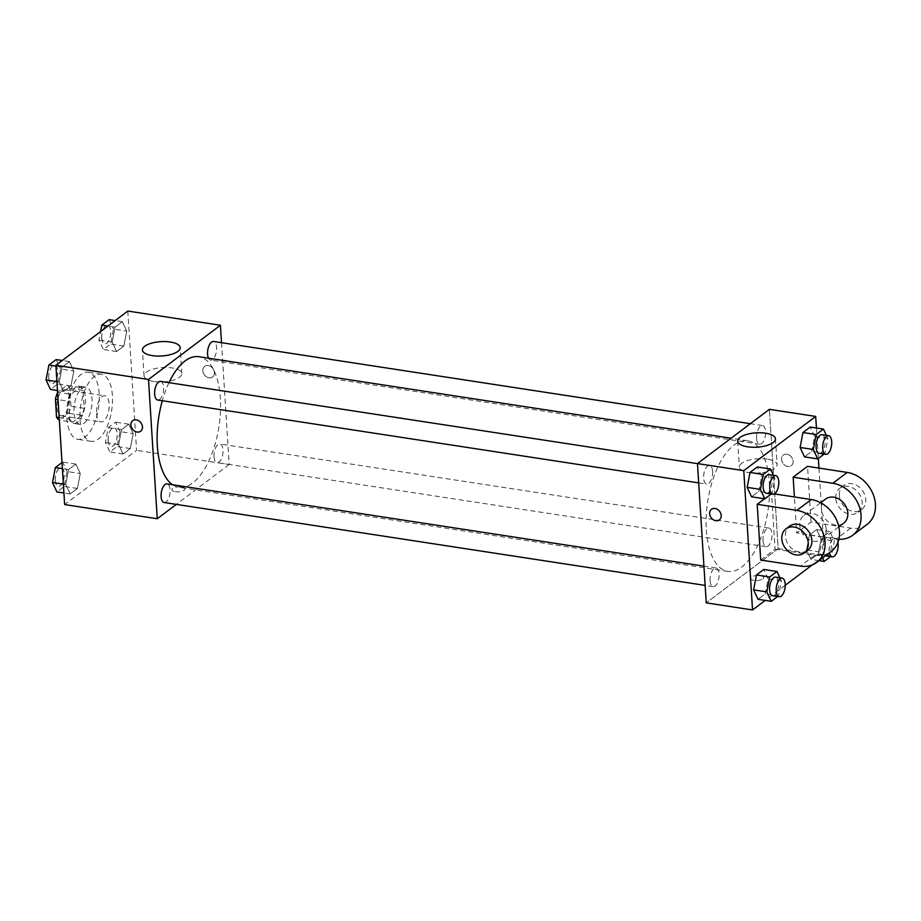 <?xml version="1.0" encoding="UTF-8"?>
<svg xmlns="http://www.w3.org/2000/svg" width="921" height="921" viewBox="0 0 921 921"><rect width="100%" height="100%" fill="white"/><g stroke="black" fill="none" stroke-linecap="round" stroke-linejoin="round"><path stroke-width="0.69" stroke-dasharray="4.61 3.45" d="M96.555 413.575A13.193 6.09 98.7 0 0 100.85 421.876A13.193 6.09 98.7 0 0 108.862 409.753A13.193 6.09 98.7 0 0 104.844 395.788A13.193 6.09 98.7 0 0 96.555 413.575M56.872 407.496A13.193 6.09 98.7 0 0 61.166 415.797A13.193 6.09 98.7 0 0 69.179 403.674A13.193 6.09 98.7 0 0 65.161 389.71A13.193 6.09 98.7 0 0 56.872 407.496M68.649 413.195L81.888 415.221A17.913 8.266 98.7 0 0 84.145 408.279L83.028 390.423A17.913 8.266 98.7 0 0 80.127 387.373L70.905 394.326L57.678 392.3L66.899 385.346A17.913 8.266 98.7 0 1 69.8 388.397L70.917 406.253A17.913 8.266 98.7 0 1 68.649 413.195L59.428 420.16A17.913 8.266 98.7 0 1 59.347 420.114M81.888 415.221L72.655 422.186L59.428 420.16M59.174 417.512L69.766 419.136L68.638 401.268L58.058 399.645M69.766 419.136A17.913 8.266 98.7 0 0 72.655 422.186M70.905 394.326A17.913 8.266 98.7 0 0 68.638 401.268M77.491 422.186A18.857 8.692 -81.3 0 1 73.542 423.407A18.857 8.692 -81.3 0 1 67.797 403.456A18.857 8.692 -81.3 0 1 79.252 386.141A18.857 8.692 -81.3 0 1 85.411 401.97A18.857 8.692 -81.3 0 1 77.491 422.186M84.099 423.2A18.857 8.692 98.7 0 0 92.019 402.984A18.857 8.692 98.7 0 0 85.86 387.154A18.857 8.692 98.7 0 0 74.014 412.573A18.857 8.692 98.7 0 0 80.15 424.42A18.857 8.692 98.7 0 0 84.099 423.2M80.127 387.373L66.899 385.346M84.145 408.279L70.917 406.253M83.028 390.423L69.8 388.397M66.83 417.996A33.939 15.657 98.7 0 0 77.871 439.329A33.939 15.657 98.7 0 0 98.478 408.164A33.939 15.657 98.7 0 0 88.151 372.245A33.939 15.657 98.7 0 0 66.83 417.996M80.058 420.022A33.939 15.657 98.7 0 0 91.098 441.355A33.939 15.657 98.7 0 0 111.706 410.19A33.939 15.657 98.7 0 0 101.379 374.271A33.939 15.657 98.7 0 0 80.058 420.022M133.2 433.63L130.333 448.55L123.057 454.03L118.659 444.59L121.526 429.658L128.79 424.178L133.2 433.63L130.333 448.55L123.057 454.03L118.659 444.59L121.526 429.658L128.79 424.178L133.2 433.63L119.972 431.604L117.105 446.524L109.829 452.004L105.431 442.564L108.298 427.632L115.562 422.152L119.972 431.604M126.741 331.123L123.875 346.054L116.61 351.534L112.212 342.082L115.079 327.162L122.343 321.682L126.741 331.123L123.875 346.054L116.61 351.534L112.212 342.082L115.079 327.162L122.343 321.682L126.741 331.123L113.513 329.096L110.647 344.028L103.382 349.508L98.984 340.056L100.619 331.572M127.812 311.056L136.584 450.334L64.654 504.57M80.265 473.544L77.399 488.475L70.123 493.955L65.725 484.504L68.591 469.583L75.856 464.103L80.265 473.544L77.399 488.475L70.123 493.955L65.725 484.504L68.591 469.583L75.856 464.103L80.265 473.544L67.037 471.517L64.171 486.449L56.895 491.929M73.807 371.048L70.94 385.968L63.676 391.448L59.278 382.008L62.144 367.076L69.409 361.596L73.807 371.048L70.94 385.968L63.676 391.448L59.278 382.008L62.144 367.076L69.409 361.596L73.807 371.048L60.579 369.022L57.712 383.942L50.448 389.422M221.512 342.693L229.179 464.518L136.584 450.334M229.179 464.518L176.302 504.386M175.197 491.733A6.597 2.498 -3.6 0 0 184.937 488.947A6.597 2.498 -3.6 0 0 178.19 486.864A6.597 2.498 -3.6 0 0 171.767 489.776A6.597 2.498 -3.6 0 0 175.197 491.733M172.526 484.734A66.059 30.474 98.7 0 0 178.835 487.301A66.059 30.474 98.7 0 0 218.956 426.607A66.059 30.474 98.7 0 0 198.844 356.703M168.969 382.675A66.059 30.474 98.7 0 0 162.315 400.727M208.514 358.177A9.429 4.352 98.7 0 0 210.656 360.111A9.429 4.352 98.7 0 0 216.377 351.442A9.429 4.352 98.7 0 0 213.511 341.472M214.029 456.678A9.429 4.352 98.7 0 0 217.103 462.607A9.429 4.352 98.7 0 0 222.824 453.949A9.429 4.352 98.7 0 0 219.958 443.98A9.429 4.352 98.7 0 0 214.029 456.678M164.168 502.532A9.429 4.352 98.7 0 0 169.89 493.875A9.429 4.352 98.7 0 0 167.023 483.893M160.576 381.386A9.429 4.352 -81.3 0 1 163.639 387.315A9.429 4.352 -81.3 0 1 157.721 400.025M202.827 370.829A6.597 5.296 -127 0 0 206.488 376.839A6.597 5.296 -127 0 0 212.59 376.977A6.597 5.296 -127 0 0 212.843 368.527A6.597 5.296 -127 0 0 204.646 366.443A6.597 5.296 -127 0 0 202.827 370.829A6.597 5.296 -127 0 0 206.488 376.85A6.597 5.296 -127 0 0 212.59 376.988A6.597 5.296 -127 0 0 212.843 368.527A6.597 5.296 -127 0 0 204.635 366.443A6.597 5.296 -127 0 0 202.827 370.829M132.728 420.678L132.716 420.678A6.597 5.296 53 0 1 138.818 420.816A6.597 5.296 53 0 1 142.479 426.837A6.597 5.296 53 0 1 140.671 431.212L140.671 431.224M153.911 381.524A18.915 7.172 176.4 0 1 144.056 375.906A18.915 7.172 176.4 0 1 162.487 367.56A18.915 7.172 176.4 0 1 181.817 373.535A18.915 7.172 176.4 0 1 153.911 381.524M175.197 491.722A6.597 2.498 -3.6 0 0 184.937 488.936A6.597 2.498 -3.6 0 0 178.19 486.852A6.597 2.498 -3.6 0 0 171.767 489.765A6.597 2.498 -3.6 0 0 175.197 491.722M706.315 529.851A66.059 30.474 98.7 0 0 727.82 571.388A66.059 30.474 98.7 0 0 767.941 510.706A66.059 30.474 98.7 0 0 747.829 440.791A66.059 30.474 98.7 0 0 706.315 529.851M712.624 471.414A9.429 4.352 -81.3 0 1 706.706 484.124A9.429 4.352 -81.3 0 1 703.828 474.142A9.429 4.352 -81.3 0 1 709.561 465.485A9.429 4.352 -81.3 0 1 712.624 471.414M763.014 540.777A9.429 4.352 98.7 0 0 766.088 546.706A9.429 4.352 98.7 0 0 771.81 538.048A9.429 4.352 98.7 0 0 768.943 528.067A9.429 4.352 98.7 0 0 763.014 540.777M710.079 580.691A9.429 4.352 98.7 0 0 713.153 586.619A9.429 4.352 98.7 0 0 718.875 577.962A9.429 4.352 98.7 0 0 716.008 567.981A9.429 4.352 98.7 0 0 710.079 580.691M756.567 438.269A9.429 4.352 98.7 0 0 759.641 444.198A9.429 4.352 98.7 0 0 765.363 435.541A9.429 4.352 98.7 0 0 762.496 425.56A9.429 4.352 98.7 0 0 756.567 438.269M778.164 548.605L706.246 602.852L778.164 548.605L769.403 409.338L778.164 548.605L824.468 555.697L812.322 564.861M56.181 359.57L60.579 369.022M48.825 377.886A9.429 4.352 98.7 0 0 51.887 383.815A9.429 4.352 98.7 0 0 57.609 375.158A9.429 4.352 98.7 0 0 54.742 365.177A9.429 4.352 98.7 0 0 48.825 377.886M70.94 385.968L57.712 383.942M63.676 391.448L57.482 390.504M59.278 382.008L56.918 381.639M62.144 367.076L55.951 366.132M69.409 361.596L62.26 360.502M48.767 377.875A9.429 4.352 98.7 0 0 51.841 383.804A9.429 4.352 98.7 0 0 57.563 375.146A9.429 4.352 98.7 0 0 54.696 365.165A9.429 4.352 98.7 0 0 48.767 377.875M109.115 319.656L113.513 329.096M101.759 337.972A9.429 4.352 98.7 0 0 104.821 343.89A9.429 4.352 98.7 0 0 110.555 335.232A9.429 4.352 98.7 0 0 107.676 325.263A9.429 4.352 98.7 0 0 101.759 337.972M123.875 346.054L110.647 344.028M116.61 351.534L103.382 349.508M112.212 342.082L98.984 340.056M115.079 327.162L107.93 326.057M122.343 321.682L115.194 320.577M101.701 337.961A9.429 4.352 98.7 0 0 104.775 343.89A9.429 4.352 98.7 0 0 110.497 335.232A9.429 4.352 98.7 0 0 107.63 325.251A9.429 4.352 98.7 0 0 101.701 337.961M62.018 462.538L62.628 462.077L67.037 471.517M55.272 480.394A9.429 4.352 98.7 0 0 58.334 486.323A9.429 4.352 98.7 0 0 64.067 477.654A9.429 4.352 98.7 0 0 61.189 467.684A9.429 4.352 98.7 0 0 55.272 480.394M77.399 488.475L64.171 486.449M70.123 493.955L63.929 493M65.725 484.504L63.376 484.147M68.591 469.583L62.398 468.628M75.856 464.103L62.628 462.077M55.214 480.382A9.429 4.352 98.7 0 0 58.288 486.311A9.429 4.352 98.7 0 0 64.01 477.654A9.429 4.352 98.7 0 0 61.143 467.672A9.429 4.352 98.7 0 0 55.214 480.382M108.206 440.468A9.429 4.352 98.7 0 0 111.268 446.397A9.429 4.352 98.7 0 0 117.002 437.74A9.429 4.352 98.7 0 0 114.123 427.758A9.429 4.352 98.7 0 0 108.206 440.468M130.333 448.55L117.105 446.524M123.057 454.03L109.829 452.004M118.659 444.59L105.431 442.564M121.526 429.658L108.298 427.632M128.79 424.178L115.562 422.152M108.148 440.468A9.429 4.352 98.7 0 0 111.222 446.386A9.429 4.352 98.7 0 0 116.944 437.728A9.429 4.352 98.7 0 0 114.077 427.758A9.429 4.352 98.7 0 0 108.148 440.468M773.444 475.271L774.929 478.436L772.063 493.368L771.211 494.001M766.226 493.242A9.429 4.352 98.7 0 0 771.959 484.573A9.429 4.352 98.7 0 0 769.081 474.603M774.929 478.436L761.69 476.41L758.823 491.342L751.559 496.822L758.823 491.342L772.063 493.368M761.69 476.41L757.292 466.97L761.69 476.41L758.823 491.342M826.379 435.345L827.864 438.523L824.997 453.443L824.145 454.076M819.16 453.316A9.429 4.352 98.7 0 0 824.894 444.659A9.429 4.352 98.7 0 0 822.016 434.677M827.864 438.523L814.625 436.496L811.758 451.417L804.494 456.897L811.758 451.417L824.997 453.443M814.625 436.496L810.227 427.045L814.625 436.496L811.758 451.417M779.891 577.778L781.376 580.944L778.51 595.864L777.669 596.509M772.684 595.737A9.429 4.352 98.7 0 0 778.406 587.08A9.429 4.352 98.7 0 0 775.528 577.11M781.376 580.944L768.149 578.918L765.282 593.838L758.006 599.318L765.282 593.838L778.51 595.864M768.149 578.918L763.739 569.466L768.149 578.918L765.282 593.838M822.568 557.976L819.771 551.978L822.637 537.058L829.913 531.578L834.311 541.018L831.444 555.95L830.604 556.583M825.619 555.824A9.429 4.352 98.7 0 0 831.341 547.166A9.429 4.352 98.7 0 0 828.474 537.185A9.429 4.352 98.7 0 0 822.545 549.895A9.429 4.352 98.7 0 0 825.469 555.789M821.083 538.992L818.216 553.924L810.941 559.404L806.543 549.952L809.409 535.032L816.674 529.552L821.083 538.992L818.216 553.924L810.941 559.404L806.543 549.952L809.409 535.032L816.674 529.552L821.083 538.992L834.311 541.018M831.444 555.95L818.216 553.924M819.034 560.647L810.941 559.404M819.771 551.978L806.543 549.952M822.637 537.058L809.409 535.032M829.913 531.578L816.674 529.552M837.926 542.354A9.429 4.352 98.7 0 0 835.082 538.198A9.429 4.352 98.7 0 0 829.165 550.908A9.429 4.352 98.7 0 0 829.407 552.819M719.393 519.87L719.393 519.87A6.597 5.296 -127 0 0 719.646 511.408A6.597 5.296 -127 0 0 711.449 509.325L711.438 509.325M767.239 459.107A18.915 7.172 -3.6 0 0 739.344 467.097A18.915 7.172 -3.6 0 0 758.674 473.072A18.915 7.172 -3.6 0 0 777.094 464.725A18.915 7.172 -3.6 0 0 767.239 459.107M786.948 454.272A6.597 5.296 -127 0 0 783.368 455.089A6.597 5.296 -127 0 0 783.115 463.551A6.597 5.296 -127 0 0 791.312 465.635A6.597 5.296 -127 0 0 792.659 459.142A6.597 5.296 -127 0 0 786.948 454.272A6.597 5.296 53 0 1 792.647 459.142A6.597 5.296 53 0 1 791.312 465.635A6.597 5.296 53 0 1 783.103 463.551A6.597 5.296 53 0 1 783.357 455.089A6.597 5.296 53 0 1 786.948 454.272M816.432 428L818.343 458.462M818.953 468.098L824.468 555.697M762.853 578.895A6.597 2.498 -3.6 0 0 763.659 577.594A6.597 2.498 -3.6 0 0 756.912 575.51A6.597 2.498 -3.6 0 0 750.488 578.423A6.597 2.498 -3.6 0 0 755.404 580.518A6.597 2.498 -3.6 0 0 762.853 578.895A6.597 2.498 176.4 0 1 755.404 580.518A6.597 2.498 176.4 0 1 750.488 578.411A6.597 2.498 176.4 0 1 756.36 575.544A6.597 2.498 176.4 0 1 763.659 577.582A6.597 2.498 176.4 0 1 762.853 578.883M785.245 585.272L765.167 600.423M867.145 524.36A30.163 24.199 53 0 1 850.728 528.136L811.044 522.057L796.665 532.902L794.397 496.96M811.044 522.057L807.544 466.348M760.7 560.026L775.079 549.169L771.579 493.472L764.511 498.802M826.252 529.425A15.081 12.1 53 0 1 822.096 539.441A15.081 12.1 53 0 1 803.354 534.687A15.081 12.1 53 0 1 803.941 515.357A15.081 12.1 53 0 1 817.871 515.668A15.081 12.1 53 0 1 826.252 529.425M775.079 549.169L814.774 555.259A30.163 24.199 -127 0 0 831.179 551.483M771.579 493.472L774.423 493.898M843.671 523.174A15.081 12.1 53 0 1 824.94 518.408A15.081 12.1 53 0 1 825.515 499.09M838.87 539.245A30.163 24.199 53 0 1 836.349 538.981L796.665 532.902M807.717 550.286A15.081 12.1 53 0 1 788.975 545.531A15.081 12.1 53 0 1 789.55 526.202M835.75 498.249A15.081 12.1 53 0 1 839.894 488.234A15.081 12.1 53 0 1 858.637 493A15.081 12.1 53 0 1 858.061 512.318A15.081 12.1 53 0 1 844.12 512.007A15.081 12.1 53 0 1 835.75 498.249M839.342 495.544A15.081 12.1 -127 0 0 847.723 509.301A15.081 12.1 -127 0 0 861.653 509.612A15.081 12.1 -127 0 0 862.229 490.283A15.081 12.1 -127 0 0 843.498 485.528A15.081 12.1 -127 0 0 839.342 495.544M814.774 555.259L800.384 566.104M850.728 528.136L836.349 538.981M61.166 415.797L100.85 421.876M65.161 389.71L104.844 395.788M85.86 387.154L79.252 386.141M80.15 424.42L73.542 423.407M101.379 374.271L88.151 372.245M91.098 441.355L77.871 439.329M181.817 373.535L180.182 347.631M144.056 375.906L142.433 350.003M747.829 440.791L731.09 438.223M727.82 571.388L178.835 487.301M698.694 482.892L706.706 484.124M697.485 463.631L709.561 465.485M768.943 528.067L219.958 443.98M766.088 546.706L217.103 462.607M716.008 567.981L703.932 566.139M713.153 586.619L705.141 585.399M762.496 425.56L750.35 423.706M759.641 444.198L210.656 360.111M835.082 538.198L828.474 537.185M737.709 441.194L739.344 467.097M775.47 438.81L777.094 464.725M822.096 539.441L838.824 526.824M803.941 515.357L820.669 502.739M843.498 485.528L839.894 488.234M861.653 509.612L858.061 512.318"/><path stroke-width="1.38" d="M59.174 417.512L56.538 417.109A17.913 8.266 98.7 0 0 59.347 420.114M56.538 417.109L55.41 399.242A17.913 8.266 98.7 0 1 57.609 392.461M58.058 399.645L55.41 399.242M176.302 504.386L157.261 518.753L64.654 504.57L55.893 365.303L127.812 311.056L220.418 325.24L221.512 342.693M162.315 400.727A66.059 30.474 98.7 0 0 157.33 445.752A66.059 30.474 98.7 0 0 172.526 484.734M731.09 438.223L198.844 356.703A66.059 30.474 98.7 0 0 168.969 382.675M157.261 518.753L148.5 379.487L220.418 325.24M750.35 423.706L213.511 341.472A9.429 4.352 98.7 0 0 207.582 354.182A9.429 4.352 98.7 0 0 208.514 358.177M703.932 566.139L167.023 483.893A9.429 4.352 98.7 0 0 161.094 496.603A9.429 4.352 98.7 0 0 164.168 502.532L705.141 585.399M698.694 482.892L157.721 400.025A9.429 4.352 -81.3 0 1 154.843 390.044A9.429 4.352 -81.3 0 1 160.576 381.386L697.485 463.631M148.5 379.487L55.893 365.303M152.287 355.621A18.915 7.172 176.4 0 1 142.433 350.003A18.915 7.172 176.4 0 1 160.853 341.656A18.915 7.172 176.4 0 1 180.182 347.631A18.915 7.172 176.4 0 1 152.287 355.621M142.479 426.837A6.597 5.296 53 0 1 140.671 431.224A6.597 5.296 53 0 1 132.463 429.14A6.597 5.296 53 0 1 132.716 420.678A6.597 5.296 53 0 1 138.818 420.816A6.597 5.296 53 0 1 142.479 426.837M140.671 431.212A6.597 5.296 53 0 1 132.474 429.14A6.597 5.296 53 0 1 132.728 420.678M765.167 600.423L752.538 609.944L706.246 602.852L697.473 463.574L769.403 409.338L815.695 416.43L816.432 428M57.482 390.504L50.448 389.422L46.05 379.982L48.917 365.05L56.181 359.57L62.26 360.502M56.918 381.639L46.05 379.982M55.951 366.132L48.917 365.05M100.619 331.572L101.851 325.136L109.115 319.656L115.194 320.577M107.93 326.057L101.851 325.136M63.929 493L56.895 491.929L52.497 482.477L55.364 467.557L62.018 462.538M63.376 484.147L52.497 482.477M62.398 468.628L55.364 467.557M771.211 494.001L764.787 498.848L760.389 489.396L763.256 474.476L770.52 468.996L773.444 475.271M775.701 475.616L769.081 474.603A9.429 4.352 98.7 0 0 763.164 487.313A9.429 4.352 98.7 0 0 766.226 493.242L772.846 494.255A9.429 4.352 98.7 0 0 778.567 485.586A9.429 4.352 98.7 0 0 775.701 475.616A9.429 4.352 98.7 0 0 769.772 488.326A9.429 4.352 98.7 0 0 772.846 494.255M764.787 498.848L751.559 496.822L747.161 487.37L750.028 472.45L757.292 466.97L770.52 468.996M760.389 489.396L747.161 487.37L750.028 472.45L757.292 466.97M763.256 474.476L750.028 472.45M824.145 454.076L817.721 458.923L813.324 449.483L816.19 434.551L823.455 429.071L826.379 435.345M828.635 435.691L822.016 434.677A9.429 4.352 98.7 0 0 816.098 447.387A9.429 4.352 98.7 0 0 819.16 453.316L825.78 454.329A9.429 4.352 98.7 0 0 831.502 445.672A9.429 4.352 98.7 0 0 828.635 435.691A9.429 4.352 98.7 0 0 822.706 448.4A9.429 4.352 98.7 0 0 825.78 454.329M817.721 458.923L804.494 456.897L800.096 447.456L802.962 432.525L810.227 427.045L823.455 429.071M813.324 449.483L800.096 447.456L802.962 432.525L810.227 427.045M816.19 434.551L802.962 432.525M777.669 596.509L771.245 601.344L766.836 591.904L769.703 576.972L776.979 571.492L779.891 577.778M782.148 578.123L775.528 577.11A9.429 4.352 98.7 0 0 769.611 589.808A9.429 4.352 98.7 0 0 772.684 595.737L779.293 596.75A9.429 4.352 98.7 0 0 785.014 588.093A9.429 4.352 98.7 0 0 782.148 578.123A9.429 4.352 98.7 0 0 776.23 590.822A9.429 4.352 98.7 0 0 779.293 596.75M771.245 601.344L758.006 599.318L753.608 589.877L756.475 574.946L763.739 569.466L776.979 571.492M766.836 591.904L753.608 589.877L756.475 574.946L763.739 569.466M769.703 576.972L756.475 574.946M830.604 556.583L824.18 561.43L822.568 557.976M825.469 555.789A9.429 4.352 98.7 0 0 825.619 555.824L832.227 556.837A9.429 4.352 98.7 0 0 836.878 552.22A9.429 4.352 98.7 0 0 837.926 542.354M824.18 561.43L819.034 560.647M829.407 552.819A9.429 4.352 98.7 0 0 832.227 556.837M711.449 509.325A6.597 5.296 -127 0 0 710.103 515.818A6.597 5.296 -127 0 0 715.801 520.687A6.597 5.296 -127 0 0 719.393 519.87A6.597 5.296 53 0 1 715.801 520.687A6.597 5.296 53 0 1 710.091 515.818A6.597 5.296 53 0 1 711.438 509.325A6.597 5.296 53 0 1 719.635 511.408A6.597 5.296 53 0 1 719.393 519.87M752.538 609.944L743.777 470.666L697.473 463.574L769.403 409.338M706.246 602.852L697.473 463.574M765.604 433.204A18.915 7.172 176.4 0 1 775.47 438.81A18.915 7.172 176.4 0 1 757.039 447.169A18.915 7.172 176.4 0 1 737.709 441.194A18.915 7.172 176.4 0 1 765.604 433.204M743.777 470.666L815.695 416.43M818.343 458.462L818.953 468.098M812.322 564.861L785.245 585.272M804.494 456.897L800.096 447.456M751.559 496.822L747.161 487.37M758.006 599.318L753.608 589.877M794.397 496.96L793.154 477.193L807.544 466.348L847.228 472.427A30.163 24.199 53 0 1 873.292 494.692A30.163 24.199 53 0 1 867.145 524.36L852.754 535.216A30.163 24.199 53 0 1 838.87 539.245M760.7 560.026L757.2 504.317L796.884 510.395A30.163 24.199 53 0 1 822.948 532.66A30.163 24.199 53 0 1 816.8 562.328A30.163 24.199 53 0 1 800.384 566.104L760.7 560.026M764.511 498.802L757.2 504.317M774.423 493.898L811.263 499.55L796.884 510.395M816.8 562.328L831.179 551.483A30.163 24.199 -127 0 0 837.327 521.816A30.163 24.199 -127 0 0 811.263 499.55M820.669 502.739L825.515 499.09A15.081 12.1 53 0 1 839.445 499.401A15.081 12.1 53 0 1 847.827 513.158A15.081 12.1 53 0 1 843.671 523.174L838.824 526.824M847.228 472.427L832.837 483.272L793.154 477.193M832.837 483.272A30.163 24.199 53 0 1 858.913 505.548A30.163 24.199 53 0 1 852.754 535.216M785.958 528.919L789.55 526.202A15.081 12.1 53 0 1 803.492 526.524A15.081 12.1 53 0 1 811.862 540.27A15.081 12.1 53 0 1 807.717 550.286L804.114 553.003A15.081 12.1 53 0 1 785.383 548.248A15.081 12.1 53 0 1 785.958 528.919A15.081 12.1 53 0 1 799.889 529.23A15.081 12.1 53 0 1 808.27 542.987A15.081 12.1 53 0 1 804.114 553.003"/></g></svg>
